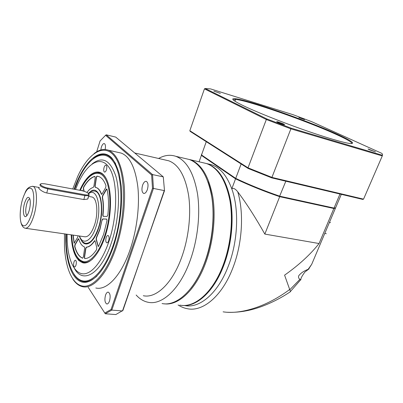 <?xml version="1.0" encoding="UTF-8"?>
<svg xmlns="http://www.w3.org/2000/svg" width="403" height="403" viewBox="0 0 403 403"><rect width="100%" height="100%" fill="white"/><g stroke="black" fill="none" stroke-linecap="round" stroke-linejoin="round"><path stroke-width="0.6" d="M341.311 194.342L335.618 207.792L333.483 208.296L279.506 196.518C263.915 191.158 249.376 185.279 235.881 178.877L201.802 155.498L201.53 154.954L202.18 153.125M241.13 163.971L235.72 178.378L201.53 154.954L206.271 141.685M339.976 194.024L334.042 208.069L279.868 196.221C264.086 190.8 249.371 184.851 235.72 178.378L235.881 178.877M279.506 196.518L285.833 181.209M202.654 162.641L206.583 163.568C217.968 167.784 225.74 180.081 229.896 200.447C233.347 220.255 230.728 245.372 222.909 265.728C212.618 292.926 194.317 308.199 179.829 305.121M164.364 303.817C178.247 305.842 195.5 290.231 205.459 263.391C213.258 242.641 216.013 217.076 212.784 196.971C208.87 176.312 201.369 163.895 190.287 159.724L186.453 158.822M190.81 288.336C196.185 281.566 200.79 273.133 204.633 263.028C214.789 236.616 215.937 202.286 207.968 181.753M182.005 305.393C196.241 307.303 213.686 292.024 223.62 265.824C231.438 245.482 234.057 220.386 230.597 200.588C226.431 180.232 218.648 167.945 207.253 163.724L203.314 162.797M207.56 163.794L211.525 164.726C220.159 167.698 226.914 175.733 231.79 188.836C239.291 209.343 238.012 241.558 228.184 266.438C217.887 293.475 199.5 308.653 184.896 305.575M290.059 291.958L290.457 291.465L289.787 289.772L299.948 279.299C298.709 278.574 298.28 277.435 298.663 275.884C300.623 273.194 303.786 271.002 308.149 269.31L311.7 264.323L308.547 269.154L309.096 268.897L308.753 268.851M308.149 269.31L308.547 269.154M308.789 269.048L304.87 272.07C301.882 276.115 300.552 278.73 300.87 279.919L299.948 279.299M289.787 289.772L284.589 275.158C298.895 265.048 310.386 254.505 319.06 243.533L333.86 208.497L335.437 208.22L311.7 264.328M223.111 311.836C241.125 314.667 267.199 306.33 289.671 289.495M237.75 191.818C235.256 188.715 233.272 187.722 231.79 188.836L235.548 178.831C249.195 185.309 263.91 191.259 279.687 196.679L264.831 234.083C255.517 217.56 246.49 203.475 237.75 191.818C244.168 213.076 242.299 244.097 232.722 268.272C221.998 296.265 202.86 311.917 187.652 308.769C184.257 308.174 181.063 306.905 178.076 304.965M199.082 161.799L201.379 155.372L235.548 178.831M201.571 154.168L201.379 155.372M333.86 208.497L279.687 196.679M319.06 243.533L264.831 234.083M82.625 262.791L82.484 261.98M73.961 262.086C74.404 260.791 74.913 260.177 75.487 260.242C76.429 260.937 76.59 262.58 75.966 265.164C75.522 266.448 75.013 267.058 74.439 266.998C73.497 266.297 73.336 264.66 73.961 262.086M67.125 234.244L67.18 239.961C67.83 258.414 73.497 272.418 82.197 273.763C90.861 275.108 101.999 262.358 109.017 241.165C118.044 214.225 117.686 179.965 109.067 167.492C100.543 154.717 86.776 163.547 77.749 184.065L75.522 189.491M104.085 167.467C104.664 165.824 105.319 165.064 106.049 165.185C106.941 165.85 107.072 167.391 106.447 169.809C105.868 171.446 105.213 172.202 104.488 172.081C103.596 171.421 103.46 169.88 104.085 167.467M106.17 237.599C106.709 236.093 107.344 235.392 108.075 235.498C109.163 236.259 109.359 238.007 108.674 240.732C108.135 242.233 107.5 242.928 106.78 242.828C105.687 242.062 105.485 240.319 106.17 237.599M79.784 190.276C87.224 173.361 98.478 166.474 105.274 177.023C112.145 187.335 112.341 214.734 105.158 236.334C99.521 253.487 90.504 264 83.406 262.942C75.986 260.756 71.92 251.386 71.205 234.828M92.096 163.971C102.382 155.885 110.316 160.031 115.908 176.413C120.552 192.775 118.87 220.36 111.55 242.294C101.269 274.03 82.872 284.483 74.429 268.479M66.253 234.118L66.288 243.659C67.135 263.95 73.477 279.435 83.23 280.987C92.942 282.533 105.495 268.403 113.424 244.626C123.65 214.341 123.172 175.753 113.429 161.83C103.793 147.548 88.438 157.356 78.348 179.859L74.57 189.314M96.922 276.105C87.658 284.14 80.021 283.561 74.006 274.372M93.617 158.344C102.236 151.654 109.601 153.498 115.711 163.87M74.107 189.229C83.461 161.92 100.246 145.8 111.777 157.991C114.88 161.935 117.409 167.381 119.369 174.333L121.288 186.438C122.703 204.336 119.963 226.415 113.898 245.215C105.118 271.531 90.927 285.838 80.771 281.652C70.555 277.521 64.959 257.552 65.805 234.052M64.465 233.861L64.47 246.495C65.493 268.025 72.303 284.478 82.781 286.12C93.214 287.762 106.74 272.635 115.329 246.994C126.416 214.275 125.892 172.534 115.404 157.502C105.027 142.088 88.595 152.495 77.739 176.312L72.742 188.977M72.817 279.027C75.522 283.238 78.736 285.787 82.454 286.669C93.033 289.47 107.359 274.1 116.185 247.377C122.844 227.473 125.842 203.183 124.089 184.307C121.837 164.928 116.558 153.548 108.256 150.163C103.672 148.616 98.921 149.775 94.01 153.644M118.361 152.455L121.298 153.12C129.872 156.545 135.393 167.85 137.856 187.032C139.801 205.706 136.914 229.685 130.219 249.311C121.358 275.662 106.735 290.79 95.808 287.979M96.685 151.8L100.07 140.979L105.566 135.297L151.639 175.018L152.48 188.307L111.062 309.494L104.785 313.02L88.146 287.228M78.62 260.444L78.383 259.013M100.805 149.981L101.36 147.15C102.251 144.601 103.249 143.413 104.362 143.589C105.505 144.339 105.762 146.309 105.138 149.498M105.536 295.132C106.301 293.021 107.223 292.024 108.301 292.14C110.231 293.424 110.634 296.376 109.51 300.996C108.745 303.086 107.828 304.074 106.77 303.968C104.825 302.673 104.412 299.726 105.536 295.132M142.597 185.199C143.654 182.383 144.904 181.103 146.354 181.36C148.158 182.594 148.495 185.34 147.362 189.591C146.299 192.392 145.055 193.662 143.629 193.41C141.816 192.176 141.468 189.44 142.597 185.199M152.48 188.307L153.447 188.438L152.561 174.59L151.639 175.018M105.566 135.297L106.206 134.809L115.732 137.096L163.286 176.872L164.495 190.705L122.492 310.945L111.812 310.098L111.062 309.494M164.495 190.705L163.286 176.872L152.561 174.59L106.206 134.809M111.812 310.098L153.447 188.438L164.268 190.594L122.92 310.441L115.827 314.557L105.269 313.761L111.812 310.098M104.785 313.02L105.269 313.761M165.426 160.041L168.817 160.822C178.695 164.57 185.294 176.101 188.609 195.41C191.324 214.195 188.664 238.133 181.557 257.638C172.162 283.777 155.911 298.633 143.317 295.711M136.154 295.026C139.675 298.971 143.685 301.389 148.183 302.29C161.92 305.368 179.632 289.485 189.884 261.305C197.661 240.208 200.538 214.24 197.515 193.873C193.823 172.952 186.579 160.429 175.779 156.309C170.162 154.455 164.439 155.18 158.606 158.475M185.476 158.591L189.299 159.492C200.362 163.658 207.847 176.086 211.746 196.765C214.96 216.885 212.2 242.475 204.397 263.25C194.125 290.996 176.146 306.612 162.071 303.535M92.745 258.887C89.416 261.834 86.272 262.947 83.315 262.232C86.272 262.947 89.416 261.834 92.745 258.887M99.012 172.65L100.191 172.947C102.488 173.733 104.498 175.637 106.216 178.66C104.498 175.637 102.488 173.733 100.191 172.947C93.053 171.456 86.418 177.265 80.293 190.372M87.919 198.311L88.393 197.928M91.29 196.891L92.086 197.037C97.058 198.09 98.513 213.167 94.529 224.965C91.572 233.332 88.252 237.261 84.58 236.747L25.681 228.299M88.197 197.42L87.673 199.092L83.859 199.55L46.773 192.987C41.595 191.939 36.965 187.199 39.333 187.596M24.558 203.208C26.598 197.233 28.376 195.818 29.882 198.946C30.638 202.049 30.391 205.958 29.137 210.673C28.432 213.041 27.616 214.754 26.699 215.806C23.666 219.464 22.256 210.683 24.558 203.208M26.9 215.565C25.394 213.55 25.339 209.681 26.739 203.948C27.651 200.956 28.673 199.213 29.812 198.724M40.355 184.126C38.94 185.647 41.484 187.244 47.982 188.921L85.088 195.626L88.746 195.687L89.154 195.465L88.912 194.236M88.736 194.654C88.176 195.072 86.957 195.117 85.078 194.795L47.992 188.07C42.753 187.199 38.184 183.914 41.741 183.627L44.894 183.833L81.532 190.599C86.554 191.853 88.952 193.203 88.736 194.654L89.154 195.465M83.95 191.208L83.33 188.765L83.612 187.027C87.184 180.977 90.922 177.421 94.826 176.358L95.184 177.537L93.894 186.191L93.244 187.445C91.118 188.005 89.013 189.667 86.937 192.443M102.276 197.52L102.564 195.787L106.216 189.309L106.75 188.921L107.017 189.329C108.684 196.568 108.951 205.152 107.823 215.086L107.052 216.466L103.082 216.315L102.765 215.111C103.49 208.416 103.329 202.553 102.276 197.52L102.513 197.561C103.566 202.598 103.732 208.457 103.007 215.152L103.264 216.33M81.683 190.629L82.187 190.166L82.484 190.8M78.031 235.81L77.734 237.236L74.107 243.271L72.983 235.085M95.209 187.335L94.917 186.126L96.322 176.967L96.942 176.161L98.69 176.499C101.707 177.537 104.13 180.594 105.959 185.662L105.707 187.531L102.065 194.004L101.551 194.382L101.324 194.1C99.994 190.453 98.231 188.261 96.035 187.521L95.209 187.335M84.383 246.898L84.655 248.213L83.34 257.028L82.645 258.197C79.048 256.792 76.394 252.908 74.666 246.535L74.908 244.767L78.147 239.039L78.56 238.722L78.797 239.044C80.066 243.326 81.93 245.946 84.383 246.898M102.035 220.098L102.755 218.925L106.669 219.101L107.027 220.532L103.606 234.385L98.659 246.127L98.156 246.51L96.136 239.301L96.231 237.881L99.687 229.478L102.035 220.098L99.924 229.514L96.468 237.911L96.377 239.337L98.307 246.5M94.408 240.888L94.826 240.626L95.113 241.039L96.821 247.825L96.513 249.724C92.499 255.648 88.554 258.595 84.68 258.565L84.338 257.205L85.653 248.359L86.302 247.17C88.977 246.979 91.683 244.883 94.408 240.888L94.645 240.918C91.914 244.918 89.214 247.014 86.539 247.205L85.889 248.389L84.57 257.235L84.816 258.565M106.83 188.972L102.795 195.828L102.513 197.561M82.272 190.216L81.708 190.579M73.21 235.115L74.248 243.256M97.984 176.302L97.173 176.207L96.549 177.013L95.148 186.171L95.38 187.36M95.551 187.395L96.262 187.566C98.463 188.307 100.231 190.498 101.556 194.14L101.702 194.377M95.022 176.413C91.128 177.486 87.401 181.038 83.834 187.068L83.507 188.428L84.182 191.284M78.645 238.772L75.134 244.797L74.893 246.565C76.605 252.883 79.235 256.756 82.771 258.187M106.78 219.136L102.997 218.965L102.271 220.139M94.912 240.672L94.645 240.918M211.328 287.525C215.882 281.37 219.806 274.03 223.111 265.512C232.727 240.999 234.158 209.343 227.065 188.916M221.302 176.302C233.977 194.548 235.453 235.025 223.312 265.537C217.56 280.095 210.401 290.865 201.843 297.847M204.442 88.856L266.333 119.515L291.117 128.925L382.281 155.926L363.551 199.137L272.151 177.456L248.021 167.829L189.833 130.713L204.442 88.856L205.187 88.504L266.952 118.986L291.152 128.164L271.728 177.874L248.183 168.479L248.021 167.829L266.333 119.515L266.952 118.986M382.518 154.581L382.281 155.926L381.973 155.14L291.152 128.164M381.973 155.14C382.769 154.848 382.689 154.238 381.727 153.321L311.625 121.646L293.188 114.739L210.613 88.922L205.187 88.504M248.183 168.479L190.196 131.408L189.833 130.713M271.728 177.874L362.786 199.425L363.551 199.137M298.83 117.611L304.557 119.626L298.83 117.611M369.052 149.609L368.07 148.959L375.5 151.896L369.052 149.609M277.294 122.164L276.695 121.61C278.654 122.023 281.093 122.88 284.009 124.174L284.639 124.744C282.669 124.32 280.221 123.464 277.294 122.164M213.867 91.149L220.34 93.4L213.867 91.149M337.341 134.27C351.26 140.617 355.622 143.71 350.434 143.559C344.399 143.03 324.994 137.337 301.64 129.061C278.292 120.784 254.273 111.072 242.274 105.183C232.853 100.483 230.42 98.312 234.974 98.67C247.044 99.501 307.706 120.693 337.341 134.27M233.105 99.778L235.614 99.425C248.273 100.518 307.675 121.308 336.747 134.662C347.023 139.342 352.101 142.319 351.98 143.589M79.31 235.992C80.63 240.057 82.64 242.48 85.345 243.256C90.156 243.931 94.509 238.803 98.408 227.876C103.672 212.371 101.702 192.584 95.184 191.203C92.907 190.589 90.625 191.309 88.333 193.375M79.522 236.022C82.721 245.649 91.461 241.367 95.99 226.803C102.367 208.185 97.068 186.604 88.66 193.707M20.729 221.534C21.47 225.287 22.9 227.509 25.026 228.204C28.109 228.637 31.076 224.416 33.912 215.54C37.751 203.026 37.106 187.264 32.935 186.357L32.482 186.251M22.422 199.722C19.767 208.88 19.409 220.275 21.737 224.37C24.704 228.027 27.938 224.713 31.439 214.426C34.3 204.784 34.512 192.76 31.978 189.148C28.855 186.186 25.671 189.712 22.422 199.722M85.078 194.795L83.859 199.55M46.773 192.987L47.992 188.07M71.709 234.904C72.505 250.822 76.505 259.754 83.708 261.693C90.589 262.56 99.279 252.328 104.715 235.775C111.631 214.94 111.515 188.518 104.961 178.338C98.473 167.935 87.607 174.212 80.318 190.377M89.491 192.443C99.118 182.463 106.029 206.573 98.619 228.138C93.954 243.009 85.139 248.414 81.179 240.022M86.574 243.457L86.146 243.387C90.62 243.85 94.776 238.762 98.604 228.118M94.932 191.133L95.763 191.314C101.914 192.543 103.944 212.371 98.649 227.977M206.583 163.568L190.287 159.724M211.525 164.726L207.253 163.724M290.457 291.465L300.628 279.818M290.457 291.691C280.992 298.044 271.088 303.091 260.746 306.834C249.392 310.904 238.304 312.713 227.473 312.27M329.432 222.406L330.551 222.632M324.778 233.418L326.319 233.705M80.343 260.832L78.837 260.65M121.298 153.12L108.256 150.163M168.817 160.822L134.748 152.999M189.299 159.492L175.779 156.309M143.957 193.475L143.629 193.41M107.022 303.988L106.77 303.968M86.922 243.472L86.373 243.397M92.086 197.037L88.524 196.392M39.358 187.516L32.935 186.357C29.212 186.458 26.573 188.639 25.016 192.901M87.673 199.092L88.746 195.687M83.315 262.232C76.238 259.572 72.364 250.465 71.694 234.899M235.614 99.425L234.964 101.218M235.281 99.395L234.974 98.67"/></g></svg>

